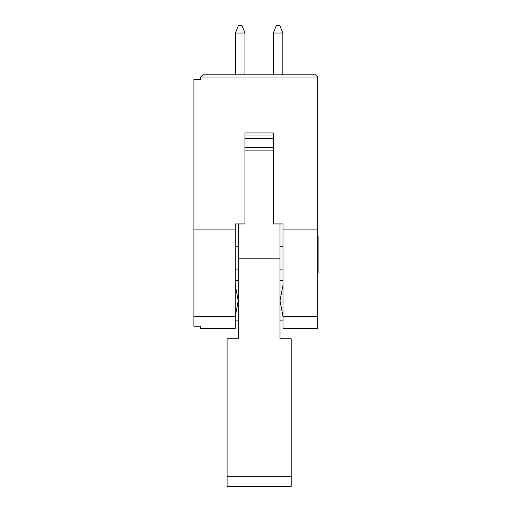 <?xml version="1.0" encoding="UTF-8"?>
<svg xmlns="http://www.w3.org/2000/svg" width="512" height="512" viewBox="0 0 512 512"><rect width="100%" height="100%" fill="white"/><g stroke="black" fill="none" stroke-linecap="round" stroke-linejoin="round"><path stroke-width="0.77" d="M317.664 236.39L318.112 236.39L318.112 273.152L317.664 273.152M193.888 229.901L235.27 229.901L235.27 316.512L193.888 316.512L193.888 79.283L200.602 79.283L200.602 77.05L202.835 74.81L315.424 74.81L317.664 77.05L317.664 328.326L282.989 328.326L282.989 316.512L317.664 316.512M235.27 316.512L235.27 328.326L200.602 328.326L200.602 326.214L193.888 326.214L193.888 316.512M235.27 229.901L235.27 223.936L244.966 223.936L244.966 132.973L273.299 132.973L273.299 223.936L282.989 223.936L282.989 229.901L317.664 229.901M317.664 77.05L200.602 77.05M282.989 229.901L282.989 316.512M244.966 132.973L273.299 132.973M282.989 316.339L280.006 300.736L282.989 285.133M235.27 285.133L238.253 300.736L235.27 316.339M273.299 33.056L276.282 25.6L279.859 25.6L282.842 33.056L273.299 33.056L273.299 74.81M238.253 223.936L238.253 338.765L227.072 338.765L227.072 486.4L291.194 486.4L291.194 338.765L280.006 338.765L280.006 223.936M235.418 33.056L238.4 25.6L241.984 25.6L244.966 33.056L235.418 33.056L235.418 74.81M244.966 135.955L273.299 135.955M238.253 258.835L280.006 258.835M282.989 246.246L280.006 246.246M280.006 269.882L282.989 269.882M235.27 269.882L238.253 269.882M238.253 246.246L235.27 246.246M282.842 33.056L282.842 74.81M244.966 33.056L244.966 74.81M244.966 138.637L273.299 138.637M244.966 147.584L273.299 147.584M244.966 150.867L273.299 150.867M227.072 476.32L291.194 476.32M280.006 320.87L282.989 320.87M280.006 280.608L282.989 280.608M235.27 320.87L238.253 320.87M235.27 280.608L238.253 280.608"/></g></svg>
